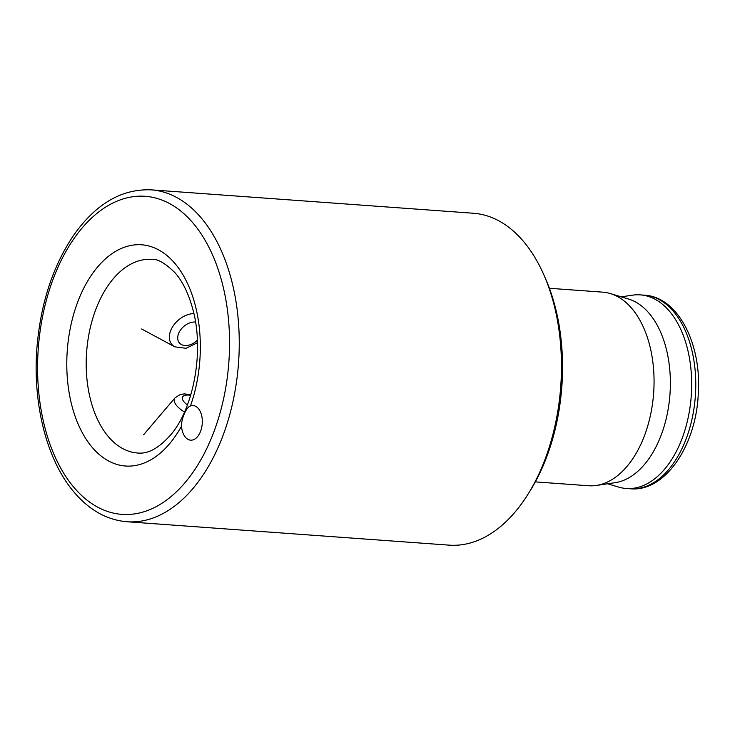 <?xml version="1.0" encoding="UTF-8"?>
<svg xmlns="http://www.w3.org/2000/svg" width="735" height="735" viewBox="0 0 735 735"><rect width="100%" height="100%" fill="white"/><g stroke="black" fill="none" stroke-linecap="round" stroke-linejoin="round"><path stroke-width="1.1" d="M190.429 405.977A17.328 10.382 94.2 0 1 193.149 405.591A17.328 10.382 94.2 0 1 201.519 415.009A17.328 10.382 94.2 0 1 200.131 432.4A17.328 10.382 94.2 0 1 190.631 440.164A17.328 10.382 94.2 0 1 181.517 426.089C181.223 419.317 186.13 407.227 190.429 405.977A110.93 66.462 -85.8 0 0 174.517 262.974A110.93 66.462 -85.8 0 0 82.348 291.097A110.93 66.462 -85.8 0 0 88.88 443.159A110.93 66.462 -85.8 0 0 181.517 426.089M527.712 494.683L529.926 491.155A160.846 96.368 -85.8 0 0 545.379 278.326L543.698 274.513A166.386 99.694 94.2 0 1 540.4 470.685A166.386 99.694 94.2 0 1 527.712 494.683A166.386 99.694 94.2 0 1 449.25 545.149L127.045 521.758A166.386 99.694 -85.8 0 0 218.194 447.293A166.386 99.694 -85.8 0 0 231.543 280.274A166.386 99.694 -85.8 0 0 151.144 189.85C121.734 188.711 95.963 203.77 73.822 235.025C53.352 265.225 41.123 301.92 37.154 345.11C32.018 402.651 46.608 460.964 74.97 493.203C90.047 510.549 107.411 520.068 127.045 521.758M151.144 189.85L473.349 213.242A166.386 99.694 94.2 0 1 543.698 274.513M607.643 483.795L618.64 487.084A97.057 58.148 -85.8 0 0 626.229 488.49A97.057 58.148 -85.8 0 0 679.397 445.052A97.057 58.148 -85.8 0 0 687.179 347.627A97.057 58.148 -85.8 0 0 640.286 294.873A97.057 58.148 -85.8 0 0 632.569 295.167L621.222 296.839M535.346 481.884L588.579 485.752A97.057 58.148 -85.8 0 0 596.296 485.458A97.057 58.148 -85.8 0 0 641.747 442.314A97.057 58.148 -85.8 0 0 610.234 293.541A97.057 58.148 -85.8 0 0 602.636 292.144L549.403 288.276M596.296 485.458L615.094 482.693A92.904 55.658 -85.8 0 0 658.597 441.395A92.904 55.658 -85.8 0 0 628.425 298.998L610.234 293.541M74.676 488.27A159.458 95.532 94.2 0 1 97.351 213.04A159.458 95.532 94.2 0 1 228.64 364.9A159.458 95.532 94.2 0 1 74.676 488.27M137.601 453.008A97.057 58.148 94.2 0 1 86.629 351.991A97.057 58.148 94.2 0 1 151.658 259.4C157.419 258.656 165.237 263.13 175.095 272.841C182.592 281.459 188.436 293.357 192.625 308.544C204.578 349.86 193.875 408.201 170.658 434.89C158.944 448.166 147.919 454.202 137.601 453.008M630.327 488.784C664.899 492.138 695.824 446.182 698.25 394.502C701.943 344.237 678.157 296.857 644.384 295.176A97.057 58.148 94.2 0 1 691.277 347.921A97.057 58.148 94.2 0 1 683.495 445.346A97.057 58.148 94.2 0 1 630.327 488.784L626.229 488.49M197.366 340.231A14.094 9.674 -40.8 0 1 181.38 344.54A14.094 9.674 -40.8 0 1 179.974 330.842A14.094 9.674 -40.8 0 1 195.51 322.049M193.875 313.588A20.791 14.277 139.2 0 0 175.031 323.473A20.791 14.277 139.2 0 0 174.801 346.837L186.038 348.316L197.458 342.712M187.416 404.93A14.094 5.797 -156.1 0 1 182.436 397.323A14.094 5.797 -156.1 0 1 190.668 395.329M190.889 394.594L184.136 393.905L180.25 394.52L175.049 397.81A20.791 8.554 23.9 0 0 174.434 401.797A20.791 8.554 23.9 0 0 184.476 412.041M644.384 295.176L640.286 294.873M174.801 346.837L141.616 328.968M175.049 397.81L143.619 434.743"/></g></svg>

